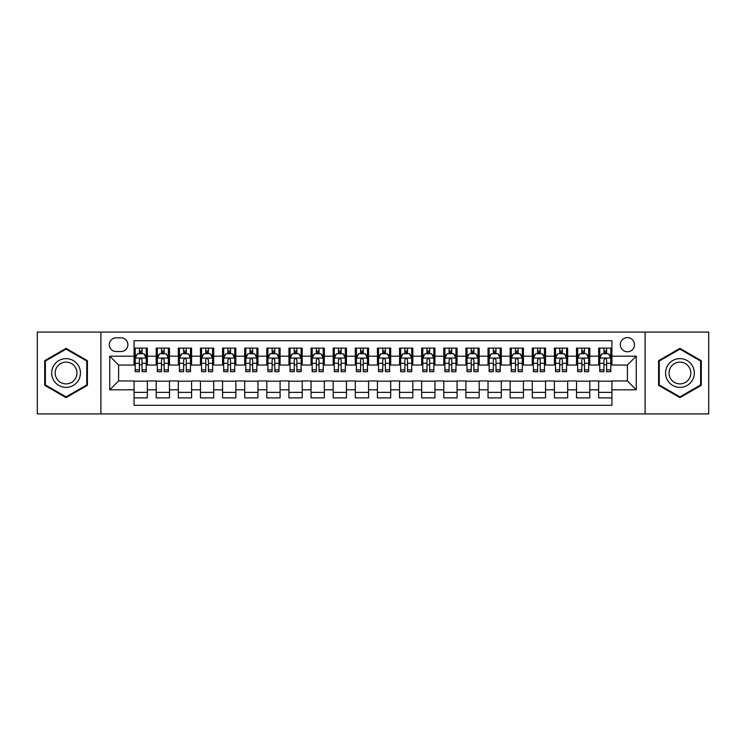 <?xml version="1.0" encoding="UTF-8"?>
<svg xmlns="http://www.w3.org/2000/svg" width="746" height="746" viewBox="0 0 746 746"><rect width="100%" height="100%" fill="white"/><g stroke="black" fill="none" stroke-linecap="round" stroke-linejoin="round"><path stroke-width="1.12" d="M627.405 337.602A7.078 7.078 0 0 0 620.327 344.68A7.078 7.078 0 0 0 627.405 351.767A7.078 7.078 0 0 0 634.482 344.68A7.078 7.078 0 0 0 627.405 337.602M645.103 413.927L708.7 413.927L708.7 332.073L645.103 332.073L645.103 413.927L100.897 413.927L100.897 332.073L37.3 332.073L37.3 413.927L100.897 413.927M611.916 348.112L598.646 348.112L598.646 356.187L589.797 356.187L589.797 365.036L598.646 365.036L598.646 356.187M589.797 356.187L589.797 348.112L576.518 348.112L576.518 356.187L567.669 356.187L567.669 365.036L576.518 365.036L576.518 356.187M567.669 356.187L567.669 348.112L554.399 348.112L554.399 356.187L545.55 356.187L545.55 365.036L554.399 365.036L554.399 356.187M545.55 356.187L545.55 348.112L532.28 348.112L532.28 356.187L523.431 356.187L523.431 365.036L532.28 365.036L532.28 356.187M523.431 356.187L523.431 348.112L510.152 348.112L510.152 356.187L501.303 356.187L501.303 365.036L510.152 365.036L510.152 356.187M501.303 356.187L501.303 348.112L488.033 348.112L488.033 356.187L479.184 356.187L479.184 365.036L488.033 365.036L488.033 356.187M479.184 356.187L479.184 348.112L465.914 348.112L465.914 356.187L457.065 356.187L457.065 365.036L465.914 365.036L465.914 356.187M457.065 356.187L457.065 348.112L443.786 348.112L443.786 356.187L434.946 356.187L434.946 365.036L443.786 365.036L443.786 356.187M434.946 356.187L434.946 348.112L421.667 348.112L421.667 356.187L412.818 356.187L412.818 365.036L421.667 365.036L421.667 356.187M412.818 356.187L412.818 348.112L399.548 348.112L399.548 356.187L390.699 356.187L390.699 365.036L399.548 365.036L399.548 356.187M390.699 356.187L390.699 348.112L377.42 348.112L377.42 356.187L368.58 356.187L368.58 365.036L377.42 365.036L377.42 356.187M368.58 356.187L368.58 348.112L355.301 348.112L355.301 356.187L346.452 356.187L346.452 365.036L355.301 365.036L355.301 356.187M346.452 356.187L346.452 348.112L333.182 348.112L333.182 356.187L324.333 356.187L324.333 365.036L333.182 365.036L333.182 356.187M324.333 356.187L324.333 348.112L311.054 348.112L311.054 356.187L302.214 356.187L302.214 365.036L311.054 365.036L311.054 356.187M302.214 356.187L302.214 348.112L288.935 348.112L288.935 356.187L280.086 356.187L280.086 365.036L288.935 365.036L288.935 356.187M280.086 356.187L280.086 348.112L266.816 348.112L266.816 356.187L257.967 356.187L257.967 365.036L266.816 365.036L266.816 356.187M257.967 356.187L257.967 348.112L244.697 348.112L244.697 356.187L235.848 356.187L235.848 365.036L244.697 365.036L244.697 356.187M235.848 356.187L235.848 348.112L222.569 348.112L222.569 356.187L213.72 356.187L213.72 365.036L222.569 365.036L222.569 356.187M213.72 356.187L213.72 348.112L200.45 348.112L200.45 356.187L191.601 356.187L191.601 365.036L200.45 365.036L200.45 356.187M191.601 356.187L191.601 348.112L178.331 348.112L178.331 356.187L169.482 356.187L169.482 365.036L178.331 365.036L178.331 356.187M169.482 356.187L169.482 348.112L156.203 348.112L156.203 365.036L147.354 365.036L147.354 348.112L134.084 348.112M134.084 397.888L147.354 397.888L147.354 380.964L156.203 380.964L156.203 397.888L169.482 397.888L169.482 380.964L178.331 380.964L178.331 389.813L169.482 389.813M178.331 389.813L178.331 397.888L191.601 397.888L191.601 380.964L200.45 380.964L200.45 389.813L191.601 389.813M200.45 389.813L200.45 397.888L213.72 397.888L213.72 380.964L222.569 380.964L222.569 389.813L213.72 389.813M222.569 389.813L222.569 397.888L235.848 397.888L235.848 380.964L244.697 380.964L244.697 389.813L235.848 389.813M244.697 389.813L244.697 397.888L257.967 397.888L257.967 380.964L266.816 380.964L266.816 389.813L257.967 389.813M266.816 389.813L266.816 397.888L280.086 397.888L280.086 380.964L288.935 380.964L288.935 389.813L280.086 389.813M288.935 389.813L288.935 397.888L302.214 397.888L302.214 380.964L311.054 380.964L311.054 389.813L302.214 389.813M311.054 389.813L311.054 397.888L324.333 397.888L324.333 380.964L333.182 380.964L333.182 389.813L324.333 389.813M333.182 389.813L333.182 397.888L346.452 397.888L346.452 380.964L355.301 380.964L355.301 389.813L346.452 389.813M355.301 389.813L355.301 397.888L368.58 397.888L368.58 380.964L377.42 380.964L377.42 389.813L368.58 389.813M377.42 389.813L377.42 397.888L390.699 397.888L390.699 380.964L399.548 380.964L399.548 389.813L390.699 389.813M399.548 389.813L399.548 397.888L412.818 397.888L412.818 380.964L421.667 380.964L421.667 389.813L412.818 389.813M421.667 389.813L421.667 397.888L434.946 397.888L434.946 380.964L443.786 380.964L443.786 389.813L434.946 389.813M443.786 389.813L443.786 397.888L457.065 397.888L457.065 380.964L465.914 380.964L465.914 389.813L457.065 389.813M465.914 389.813L465.914 397.888L479.184 397.888L479.184 380.964L488.033 380.964L488.033 389.813L479.184 389.813M488.033 389.813L488.033 397.888L501.303 397.888L501.303 380.964L510.152 380.964L510.152 389.813L501.303 389.813M510.152 389.813L510.152 397.888L523.431 397.888L523.431 380.964L532.28 380.964L532.28 389.813L523.431 389.813M532.28 389.813L532.28 397.888L545.55 397.888L545.55 380.964L554.399 380.964L554.399 389.813L545.55 389.813M554.399 389.813L554.399 397.888L567.669 397.888L567.669 380.964L576.518 380.964L576.518 389.813L567.669 389.813M576.518 389.813L576.518 397.888L589.797 397.888L589.797 380.964L598.646 380.964L598.646 389.813L589.797 389.813M116.162 351.543L121.029 351.543A6.854 6.854 0 0 0 127.892 344.68A6.854 6.854 0 0 0 121.029 337.826L116.162 337.826A6.854 6.854 0 0 0 109.308 344.68A6.854 6.854 0 0 0 116.162 351.543M645.103 332.073L100.897 332.073M611.916 356.187L611.916 340.698L134.084 340.698L134.084 365.036L118.595 365.036L118.595 380.964L134.084 380.964L134.084 405.302L611.916 405.302L611.916 380.964L627.405 380.964L627.405 365.036L611.916 365.036L611.916 356.187L636.254 356.187L636.254 389.813L611.916 389.813M134.084 389.813L109.746 389.813L109.746 356.187L134.084 356.187M598.646 389.813L598.646 397.888L611.916 397.888M134.084 353.641L135.194 353.641M139.39 353.641L142.048 353.641M146.253 353.641L147.354 353.641M134.084 364.813L135.194 364.813M139.39 364.813L142.048 364.813M146.253 364.813L147.354 364.813M134.084 381.187L147.354 381.187M134.084 392.359L147.354 392.359M156.203 364.813L157.313 364.813M161.518 364.813L164.167 364.813M168.372 364.813L169.482 364.813M156.203 353.641L157.313 353.641M161.518 353.641L164.167 353.641M168.372 353.641L169.482 353.641M156.203 381.187L169.482 381.187M156.203 392.359L169.482 392.359M178.331 381.187L191.601 381.187M178.331 392.359L191.601 392.359M178.331 353.641L179.432 353.641M183.637 353.641L186.295 353.641M190.491 353.641L191.601 353.641M178.331 364.813L179.432 364.813M183.637 364.813L186.295 364.813M190.491 364.813L191.601 364.813M200.45 381.187L213.72 381.187M200.45 392.359L213.72 392.359M200.45 353.641L201.551 353.641M205.756 353.641L208.414 353.641M212.619 353.641L213.72 353.641M200.45 364.813L201.551 364.813M205.756 364.813L208.414 364.813M212.619 364.813L213.72 364.813M222.569 381.187L235.848 381.187M222.569 392.359L235.848 392.359M222.569 353.641L223.679 353.641M227.884 353.641L230.533 353.641M234.738 353.641L235.848 353.641M222.569 364.813L223.679 364.813M227.884 364.813L230.533 364.813M234.738 364.813L235.848 364.813M244.697 381.187L257.967 381.187M244.697 392.359L257.967 392.359M244.697 353.641L245.798 353.641M250.003 353.641L252.661 353.641M256.857 353.641L257.967 353.641M244.697 364.813L245.798 364.813M250.003 364.813L252.661 364.813M256.857 364.813L257.967 364.813M266.816 381.187L280.086 381.187M266.816 392.359L280.086 392.359M266.816 353.641L267.917 353.641M272.122 353.641L274.78 353.641M278.985 353.641L280.086 353.641M266.816 364.813L267.917 364.813M272.122 364.813L274.78 364.813M278.985 364.813L280.086 364.813M288.935 381.187L302.214 381.187M288.935 392.359L302.214 392.359M288.935 353.641L290.045 353.641M294.25 353.641L296.899 353.641M301.104 353.641L302.214 353.641M288.935 364.813L290.045 364.813M294.25 364.813L296.899 364.813M301.104 364.813L302.214 364.813M311.054 381.187L324.333 381.187M311.054 392.359L324.333 392.359M311.054 353.641L312.164 353.641M316.369 353.641L319.027 353.641M323.223 353.641L324.333 353.641M311.054 364.813L312.164 364.813M316.369 364.813L319.027 364.813M323.223 364.813L324.333 364.813M333.182 381.187L346.452 381.187M333.182 392.359L346.452 392.359M333.182 353.641L334.283 353.641M338.488 353.641L341.146 353.641M345.351 353.641L346.452 353.641M333.182 364.813L334.283 364.813M338.488 364.813L341.146 364.813M345.351 364.813L346.452 364.813M355.301 381.187L368.58 381.187M355.301 392.359L368.58 392.359M355.301 353.641L356.411 353.641M360.607 353.641L363.265 353.641M367.47 353.641L368.58 353.641M355.301 364.813L356.411 364.813M360.607 364.813L363.265 364.813M367.47 364.813L368.58 364.813M377.42 381.187L390.699 381.187M377.42 392.359L390.699 392.359M377.42 353.641L378.53 353.641M382.735 353.641L385.393 353.641M389.589 353.641L390.699 353.641M377.42 364.813L378.53 364.813M382.735 364.813L385.393 364.813M389.589 364.813L390.699 364.813M399.548 381.187L412.818 381.187M399.548 392.359L412.818 392.359M399.548 353.641L400.649 353.641M404.854 353.641L407.512 353.641M411.717 353.641L412.818 353.641M399.548 364.813L400.649 364.813M404.854 364.813L407.512 364.813M411.717 364.813L412.818 364.813M421.667 381.187L434.946 381.187M421.667 392.359L434.946 392.359M421.667 353.641L422.777 353.641M426.973 353.641L429.631 353.641M433.836 353.641L434.946 353.641M421.667 364.813L422.777 364.813M426.973 364.813L429.631 364.813M433.836 364.813L434.946 364.813M443.786 381.187L457.065 381.187M443.786 392.359L457.065 392.359M443.786 353.641L444.896 353.641M449.101 353.641L451.75 353.641M455.955 353.641L457.065 353.641M443.786 364.813L444.896 364.813M449.101 364.813L451.75 364.813M455.955 364.813L457.065 364.813M465.914 381.187L479.184 381.187M465.914 392.359L479.184 392.359M465.914 353.641L467.015 353.641M471.22 353.641L473.878 353.641M478.083 353.641L479.184 353.641M465.914 364.813L467.015 364.813M471.22 364.813L473.878 364.813M478.083 364.813L479.184 364.813M488.033 381.187L501.303 381.187M488.033 392.359L501.303 392.359M488.033 353.641L489.143 353.641M493.339 353.641L495.997 353.641M500.202 353.641L501.303 353.641M488.033 364.813L489.143 364.813M493.339 364.813L495.997 364.813M500.202 364.813L501.303 364.813M510.152 381.187L523.431 381.187M510.152 392.359L523.431 392.359M510.152 353.641L511.262 353.641M515.467 353.641L518.116 353.641M522.321 353.641L523.431 353.641M510.152 364.813L511.262 364.813M515.467 364.813L518.116 364.813M522.321 364.813L523.431 364.813M532.28 381.187L545.55 381.187M532.28 392.359L545.55 392.359M532.28 353.641L533.381 353.641M537.586 353.641L540.244 353.641M544.449 353.641L545.55 353.641M532.28 364.813L533.381 364.813M537.586 364.813L540.244 364.813M544.449 364.813L545.55 364.813M554.399 381.187L567.669 381.187M554.399 392.359L567.669 392.359M554.399 353.641L555.509 353.641M559.705 353.641L562.363 353.641M566.568 353.641L567.669 353.641M554.399 364.813L555.509 364.813M559.705 364.813L562.363 364.813M566.568 364.813L567.669 364.813M576.518 381.187L589.797 381.187M576.518 392.359L589.797 392.359M576.518 353.641L577.628 353.641M581.833 353.641L584.482 353.641M588.687 353.641L589.797 353.641M576.518 364.813L577.628 364.813M581.833 364.813L584.482 364.813M588.687 364.813L589.797 364.813M598.646 381.187L611.916 381.187M598.646 392.359L611.916 392.359M598.646 353.641L599.747 353.641M603.952 353.641L606.61 353.641M610.806 353.641L611.916 353.641M598.646 364.813L599.747 364.813M603.952 364.813L606.61 364.813M610.806 364.813L611.916 364.813M118.595 365.036L109.746 356.187M118.595 380.964L109.746 389.813M636.254 356.187L627.405 365.036M636.254 389.813L627.405 380.964M66.058 397.646L87.403 385.328L87.403 360.672L66.058 348.354L44.713 360.672L44.713 385.328L66.058 397.646M701.287 360.672L679.942 348.354L658.597 360.672L658.597 385.328L679.942 397.646L701.287 385.328L701.287 360.672M142.048 350.993L139.39 350.993M146.253 369.867L142.048 369.867L142.048 371.676L146.253 371.676L146.253 358.183L144.034 353.753L137.404 353.753L135.194 358.183L135.194 371.676L139.39 371.676L139.39 369.867L135.194 369.867M135.194 358.183L135.194 348.112M146.253 358.183L146.253 348.112M139.39 353.753L139.39 348.112M142.048 348.112L142.048 353.753M142.048 369.867L142.048 359.833C141.162 358.136 140.276 358.136 139.39 359.833L139.39 369.867M66.058 358.621A14.379 14.379 0 0 0 51.679 373A14.379 14.379 0 0 0 66.058 387.379A14.379 14.379 0 0 0 80.437 373A14.379 14.379 0 0 0 66.058 358.621M66.058 362.118A10.882 10.882 0 0 0 55.176 373A10.882 10.882 0 0 0 66.058 383.882A10.882 10.882 0 0 0 76.95 373A10.882 10.882 0 0 0 66.058 362.118M86.741 384.945L66.058 396.881L45.375 384.945L45.375 361.055L66.058 349.119L86.741 361.055L86.741 384.945M667.493 365.81A14.379 14.379 0 0 0 672.752 385.449A14.379 14.379 0 0 0 692.391 380.19A14.379 14.379 0 0 0 687.131 360.551A14.379 14.379 0 0 0 667.493 365.81M670.514 367.554A10.882 10.882 0 0 0 674.496 382.428A10.882 10.882 0 0 0 689.369 378.446A10.882 10.882 0 0 0 685.388 363.572A10.882 10.882 0 0 0 670.514 367.554M700.625 361.055L700.625 384.945L679.942 396.881L659.259 384.945L659.259 361.055L679.942 349.119L700.625 361.055M164.167 350.993L161.518 350.993M168.372 369.867L164.167 369.867L164.167 371.676L168.372 371.676L168.372 358.183L166.162 353.753L159.523 353.753L157.313 358.183L157.313 371.676L161.518 371.676L161.518 369.867L157.313 369.867M157.313 358.183L157.313 348.112M168.372 358.183L168.372 348.112M161.518 353.753L161.518 348.112M164.167 348.112L164.167 353.753M164.167 369.867L164.167 359.833C163.29 358.136 162.404 358.136 161.518 359.833L161.518 369.867M186.295 350.993L183.637 350.993M190.491 369.867L186.295 369.867L186.295 371.676L190.491 371.676L190.491 358.183L188.281 353.753L181.642 353.753L179.432 358.183L179.432 371.676L183.637 371.676L183.637 369.867L179.432 369.867M179.432 358.183L179.432 348.112M190.491 358.183L190.491 348.112M183.637 353.753L183.637 348.112M186.295 348.112L186.295 353.753M186.295 369.867L186.295 359.833C185.409 358.136 184.523 358.136 183.637 359.833L183.637 369.867M208.414 350.993L205.756 350.993M212.619 369.867L208.414 369.867L208.414 371.676L212.619 371.676L212.619 358.183L210.4 353.753L203.77 353.753L201.551 358.183L201.551 371.676L205.756 371.676L205.756 369.867L201.551 369.867M201.551 358.183L201.551 348.112M212.619 358.183L212.619 348.112M205.756 353.753L205.756 348.112M208.414 348.112L208.414 353.753M208.414 369.867L208.414 359.833C207.528 358.136 206.642 358.136 205.756 359.833L205.756 369.867M230.533 350.993L227.884 350.993M234.738 369.867L230.533 369.867L230.533 371.676L234.738 371.676L234.738 358.183L232.528 353.753L225.889 353.753L223.679 358.183L223.679 371.676L227.884 371.676L227.884 369.867L223.679 369.867M223.679 358.183L223.679 348.112M234.738 358.183L234.738 348.112M227.884 353.753L227.884 348.112M230.533 348.112L230.533 353.753M230.533 369.867L230.533 359.833C229.647 358.136 228.77 358.136 227.884 359.833L227.884 369.867M252.661 350.993L250.003 350.993M256.857 369.867L252.661 369.867L252.661 371.676L256.857 371.676L256.857 358.183L254.647 353.753L248.008 353.753L245.798 358.183L245.798 371.676L250.003 371.676L250.003 369.867L245.798 369.867M245.798 358.183L245.798 348.112M256.857 358.183L256.857 348.112M250.003 353.753L250.003 348.112M252.661 348.112L252.661 353.753M252.661 369.867L252.661 359.833C251.775 358.136 250.889 358.136 250.003 359.833L250.003 369.867M274.78 350.993L272.122 350.993M278.985 369.867L274.78 369.867L274.78 371.676L278.985 371.676L278.985 358.183L276.766 353.753L270.136 353.753L267.917 358.183L267.917 371.676L272.122 371.676L272.122 369.867L267.917 369.867M267.917 358.183L267.917 348.112M278.985 358.183L278.985 348.112M272.122 353.753L272.122 348.112M274.78 348.112L274.78 353.753M274.78 369.867L274.78 359.833C273.894 358.136 273.008 358.136 272.122 359.833L272.122 369.867M296.899 350.993L294.25 350.993M301.104 369.867L296.899 369.867L296.899 371.676L301.104 371.676L301.104 358.183L298.894 353.753L292.255 353.753L290.045 358.183L290.045 371.676L294.25 371.676L294.25 369.867L290.045 369.867M290.045 358.183L290.045 348.112M301.104 358.183L301.104 348.112M294.25 353.753L294.25 348.112M296.899 348.112L296.899 353.753M296.899 369.867L296.899 359.833C296.013 358.136 295.136 358.136 294.25 359.833L294.25 369.867M319.027 350.993L316.369 350.993M323.223 369.867L319.027 369.867L319.027 371.676L323.223 371.676L323.223 358.183L321.013 353.753L314.374 353.753L312.164 358.183L312.164 371.676L316.369 371.676L316.369 369.867L312.164 369.867M312.164 358.183L312.164 348.112M323.223 358.183L323.223 348.112M316.369 353.753L316.369 348.112M319.027 348.112L319.027 353.753M319.027 369.867L319.027 359.833C318.141 358.136 317.255 358.136 316.369 359.833L316.369 369.867M341.146 350.993L338.488 350.993M345.351 369.867L341.146 369.867L341.146 371.676L345.351 371.676L345.351 358.183L343.132 353.753L336.502 353.753L334.283 358.183L334.283 371.676L338.488 371.676L338.488 369.867L334.283 369.867M334.283 358.183L334.283 348.112M345.351 358.183L345.351 348.112M338.488 353.753L338.488 348.112M341.146 348.112L341.146 353.753M341.146 369.867L341.146 359.833C340.26 358.136 339.374 358.136 338.488 359.833L338.488 369.867M363.265 350.993L360.607 350.993M367.47 369.867L363.265 369.867L363.265 371.676L367.47 371.676L367.47 358.183L365.26 353.753L358.621 353.753L356.411 358.183L356.411 371.676L360.607 371.676L360.607 369.867L356.411 369.867M356.411 358.183L356.411 348.112M367.47 358.183L367.47 348.112M360.607 353.753L360.607 348.112M363.265 348.112L363.265 353.753M363.265 369.867L363.265 359.833C362.379 358.136 361.502 358.136 360.607 359.833L360.607 369.867M385.393 350.993L382.735 350.993M389.589 369.867L385.393 369.867L385.393 371.676L389.589 371.676L389.589 358.183L387.379 353.753L380.74 353.753L378.53 358.183L378.53 371.676L382.735 371.676L382.735 369.867L378.53 369.867M378.53 358.183L378.53 348.112M389.589 358.183L389.589 348.112M382.735 353.753L382.735 348.112M385.393 348.112L385.393 353.753M385.393 369.867L385.393 359.833C384.507 358.136 383.621 358.136 382.735 359.833L382.735 369.867M407.512 350.993L404.854 350.993M411.717 369.867L407.512 369.867L407.512 371.676L411.717 371.676L411.717 358.183L409.498 353.753L402.868 353.753L400.649 358.183L400.649 371.676L404.854 371.676L404.854 369.867L400.649 369.867M400.649 358.183L400.649 348.112M411.717 358.183L411.717 348.112M404.854 353.753L404.854 348.112M407.512 348.112L407.512 353.753M407.512 369.867L407.512 359.833C406.626 358.136 405.74 358.136 404.854 359.833L404.854 369.867M429.631 350.993L426.973 350.993M433.836 369.867L429.631 369.867L429.631 371.676L433.836 371.676L433.836 358.183L431.626 353.753L424.987 353.753L422.777 358.183L422.777 371.676L426.973 371.676L426.973 369.867L422.777 369.867M422.777 358.183L422.777 348.112M433.836 358.183L433.836 348.112M426.973 353.753L426.973 348.112M429.631 348.112L429.631 353.753M429.631 369.867L429.631 359.833C428.745 358.136 427.859 358.136 426.973 359.833L426.973 369.867M451.75 350.993L449.101 350.993M455.955 369.867L451.75 369.867L451.75 371.676L455.955 371.676L455.955 358.183L453.745 353.753L447.106 353.753L444.896 358.183L444.896 371.676L449.101 371.676L449.101 369.867L444.896 369.867M444.896 358.183L444.896 348.112M455.955 358.183L455.955 348.112M449.101 353.753L449.101 348.112M451.75 348.112L451.75 353.753M451.75 369.867L451.75 359.833C450.873 358.136 449.987 358.136 449.101 359.833L449.101 369.867M473.878 350.993L471.22 350.993M478.083 369.867L473.878 369.867L473.878 371.676L478.083 371.676L478.083 358.183L475.864 353.753L469.234 353.753L467.015 358.183L467.015 371.676L471.22 371.676L471.22 369.867L467.015 369.867M467.015 358.183L467.015 348.112M478.083 358.183L478.083 348.112M471.22 353.753L471.22 348.112M473.878 348.112L473.878 353.753M473.878 369.867L473.878 359.833C472.992 358.136 472.106 358.136 471.22 359.833L471.22 369.867M495.997 350.993L493.339 350.993M500.202 369.867L495.997 369.867L495.997 371.676L500.202 371.676L500.202 358.183L497.992 353.753L491.353 353.753L489.143 358.183L489.143 371.676L493.339 371.676L493.339 369.867L489.143 369.867M489.143 358.183L489.143 348.112M500.202 358.183L500.202 348.112M493.339 353.753L493.339 348.112M495.997 348.112L495.997 353.753M495.997 369.867L495.997 359.833C495.111 358.136 494.225 358.136 493.339 359.833L493.339 369.867M518.116 350.993L515.467 350.993M522.321 369.867L518.116 369.867L518.116 371.676L522.321 371.676L522.321 358.183L520.111 353.753L513.472 353.753L511.262 358.183L511.262 371.676L515.467 371.676L515.467 369.867L511.262 369.867M511.262 358.183L511.262 348.112M522.321 358.183L522.321 348.112M515.467 353.753L515.467 348.112M518.116 348.112L518.116 353.753M518.116 369.867L518.116 359.833C517.239 358.136 516.353 358.136 515.467 359.833L515.467 369.867M540.244 350.993L537.586 350.993M544.449 369.867L540.244 369.867L540.244 371.676L544.449 371.676L544.449 358.183L542.23 353.753L535.6 353.753L533.381 358.183L533.381 371.676L537.586 371.676L537.586 369.867L533.381 369.867M533.381 358.183L533.381 348.112M544.449 358.183L544.449 348.112M537.586 353.753L537.586 348.112M540.244 348.112L540.244 353.753M540.244 369.867L540.244 359.833C539.358 358.136 538.472 358.136 537.586 359.833L537.586 369.867M562.363 350.993L559.705 350.993M566.568 369.867L562.363 369.867L562.363 371.676L566.568 371.676L566.568 358.183L564.358 353.753L557.719 353.753L555.509 358.183L555.509 371.676L559.705 371.676L559.705 369.867L555.509 369.867M555.509 358.183L555.509 348.112M566.568 358.183L566.568 348.112M559.705 353.753L559.705 348.112M562.363 348.112L562.363 353.753M562.363 369.867L562.363 359.833C561.477 358.136 560.591 358.136 559.705 359.833L559.705 369.867M584.482 350.993L581.833 350.993M588.687 369.867L584.482 369.867L584.482 371.676L588.687 371.676L588.687 358.183L586.477 353.753L579.838 353.753L577.628 358.183L577.628 371.676L581.833 371.676L581.833 369.867L577.628 369.867M577.628 358.183L577.628 348.112M588.687 358.183L588.687 348.112M581.833 353.753L581.833 348.112M584.482 348.112L584.482 353.753M584.482 369.867L584.482 359.833C583.605 358.136 582.719 358.136 581.833 359.833L581.833 369.867M606.61 350.993L603.952 350.993M610.806 369.867L606.61 369.867L606.61 371.676L610.806 371.676L610.806 358.183L608.596 353.753L601.966 353.753L599.747 358.183L599.747 371.676L603.952 371.676L603.952 369.867L599.747 369.867M599.747 358.183L599.747 348.112M610.806 358.183L610.806 348.112M603.952 353.753L603.952 348.112M606.61 348.112L606.61 353.753M606.61 369.867L606.61 359.833C605.724 358.136 604.838 358.136 603.952 359.833L603.952 369.867M156.203 389.813L147.354 389.813M156.203 356.187L147.354 356.187M146.197 358.071L135.24 358.071M135.194 354.975L136.788 354.975M144.649 354.975L146.253 354.975M139.39 363.302L135.194 363.302M146.253 363.302L142.048 363.302M142.048 352.401L139.39 352.401M168.316 358.071L157.369 358.071M157.313 354.975L158.917 354.975M166.768 354.975L168.372 354.975M161.518 363.302L157.313 363.302M168.372 363.302L164.167 363.302M164.167 352.401L161.518 352.401M190.435 358.071L179.488 358.071M179.432 354.975L181.036 354.975M188.887 354.975L190.491 354.975M183.637 363.302L179.432 363.302M190.491 363.302L186.295 363.302M186.295 352.401L183.637 352.401M212.563 358.071L201.606 358.071M201.551 354.975L203.154 354.975M211.015 354.975L212.619 354.975M205.756 363.302L201.551 363.302M212.619 363.302L208.414 363.302M208.414 352.401L205.756 352.401M234.682 358.071L223.735 358.071M223.679 354.975L225.283 354.975M233.134 354.975L234.738 354.975M227.884 363.302L223.679 363.302M234.738 363.302L230.533 363.302M230.533 352.401L227.884 352.401M256.801 358.071L245.854 358.071M245.798 354.975L247.402 354.975M255.253 354.975L256.857 354.975M250.003 363.302L245.798 363.302M256.857 363.302L252.661 363.302M252.661 352.401L250.003 352.401M278.929 358.071L267.973 358.071M267.917 354.975L269.52 354.975M277.381 354.975L278.985 354.975M272.122 363.302L267.917 363.302M278.985 363.302L274.78 363.302M274.78 352.401L272.122 352.401M301.048 358.071L290.101 358.071M290.045 354.975L291.649 354.975M299.5 354.975L301.104 354.975M294.25 363.302L290.045 363.302M301.104 363.302L296.899 363.302M296.899 352.401L294.25 352.401M323.167 358.071L312.22 358.071M312.164 354.975L313.768 354.975M321.619 354.975L323.223 354.975M316.369 363.302L312.164 363.302M323.223 363.302L319.027 363.302M319.027 352.401L316.369 352.401M345.295 358.071L334.339 358.071M334.283 354.975L335.887 354.975M343.747 354.975L345.351 354.975M338.488 363.302L334.283 363.302M345.351 363.302L341.146 363.302M341.146 352.401L338.488 352.401M367.414 358.071L356.467 358.071M356.411 354.975L358.015 354.975M365.866 354.975L367.47 354.975M360.607 363.302L356.411 363.302M367.47 363.302L363.265 363.302M363.265 352.401L360.607 352.401M389.533 358.071L378.586 358.071M378.53 354.975L380.134 354.975M387.985 354.975L389.589 354.975M382.735 363.302L378.53 363.302M389.589 363.302L385.393 363.302M385.393 352.401L382.735 352.401M411.661 358.071L400.705 358.071M400.649 354.975L402.253 354.975M410.113 354.975L411.717 354.975M404.854 363.302L400.649 363.302M411.717 363.302L407.512 363.302M407.512 352.401L404.854 352.401M433.78 358.071L422.833 358.071M422.777 354.975L424.381 354.975M432.232 354.975L433.836 354.975M426.973 363.302L422.777 363.302M433.836 363.302L429.631 363.302M429.631 352.401L426.973 352.401M455.899 358.071L444.952 358.071M444.896 354.975L446.5 354.975M454.351 354.975L455.955 354.975M449.101 363.302L444.896 363.302M455.955 363.302L451.75 363.302M451.75 352.401L449.101 352.401M478.027 358.071L467.071 358.071M467.015 354.975L468.619 354.975M476.48 354.975L478.083 354.975M471.22 363.302L467.015 363.302M478.083 363.302L473.878 363.302M473.878 352.401L471.22 352.401M500.146 358.071L489.199 358.071M489.143 354.975L490.747 354.975M498.598 354.975L500.202 354.975M493.339 363.302L489.143 363.302M500.202 363.302L495.997 363.302M495.997 352.401L493.339 352.401M522.265 358.071L511.318 358.071M511.262 354.975L512.866 354.975M520.717 354.975L522.321 354.975M515.467 363.302L511.262 363.302M522.321 363.302L518.116 363.302M518.116 352.401L515.467 352.401M544.393 358.071L533.437 358.071M533.381 354.975L534.985 354.975M542.846 354.975L544.449 354.975M537.586 363.302L533.381 363.302M544.449 363.302L540.244 363.302M540.244 352.401L537.586 352.401M566.512 358.071L555.565 358.071M555.509 354.975L557.113 354.975M564.964 354.975L566.568 354.975M559.705 363.302L555.509 363.302M566.568 363.302L562.363 363.302M562.363 352.401L559.705 352.401M588.631 358.071L577.684 358.071M577.628 354.975L579.232 354.975M587.083 354.975L588.687 354.975M581.833 363.302L577.628 363.302M588.687 363.302L584.482 363.302M584.482 352.401L581.833 352.401M610.76 358.071L599.803 358.071M599.747 354.975L601.351 354.975M609.212 354.975L610.806 354.975M603.952 363.302L599.747 363.302M610.806 363.302L606.61 363.302M606.61 352.401L603.952 352.401"/></g></svg>
